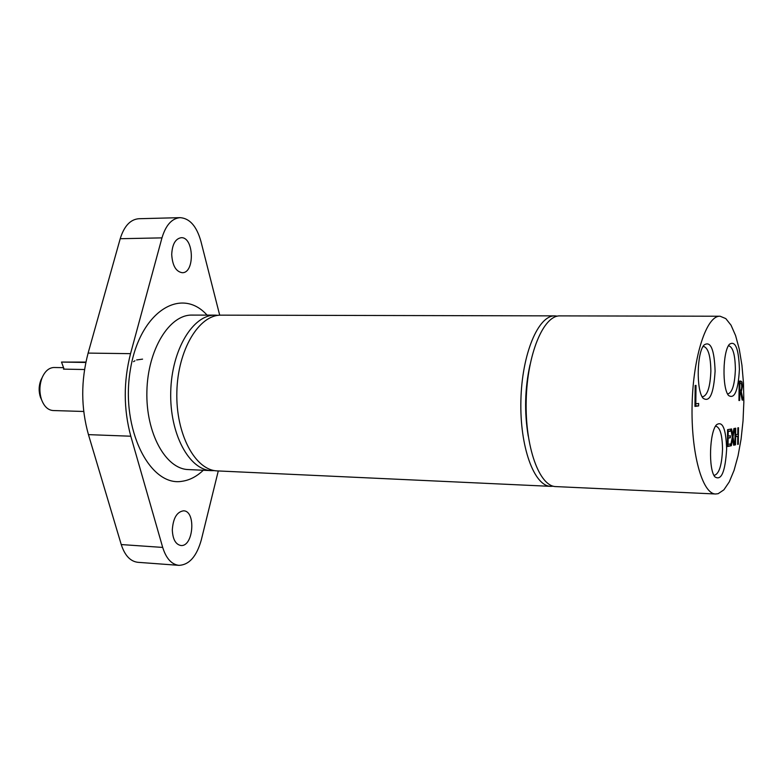 <?xml version="1.0" encoding="UTF-8"?>
<svg xmlns="http://www.w3.org/2000/svg" width="783" height="783" viewBox="0 0 783 783"><rect width="100%" height="100%" fill="white"/><g stroke="black" fill="none" stroke-linecap="round" stroke-linejoin="round"><path stroke-width="1.17" d="M740.415 390.521L741.403 389.415L741.736 386.362L741.432 383.836L740.708 383.259L739.866 383.337L739.778 390.6L740.415 390.521M720.125 316.234L719.939 316.234C706.609 315.529 693.2 356.059 692.113 404.488C690.86 452.926 702.282 494.053 715.633 493.995L718.177 493.681L723.893 489.825L729.267 481.897L734.053 470.377L738.046 455.872L741.08 439.097L743.038 420.823L743.85 401.875L743.478 383.053L741.932 365.201L739.26 349.11L735.58 335.545L731.028 325.18L725.802 318.603L720.125 316.234M560.197 315.892L559.962 315.882C543.461 315.216 527.213 354.063 526.196 400.475C524.962 446.878 539.311 486.458 555.822 486.595L715.633 493.995M732.673 435.289L733.906 428.546L734.581 428.418L733.005 436.914L734.395 445.077L733.671 445.233L732.594 438.813L731.332 445.723L730.647 445.87L732.262 437.168L730.882 429.084L731.616 428.957L732.673 435.289L731.939 435.27M733.005 436.914L732.222 436.894M734.395 445.077L733.642 445.057M731.332 445.723L730.686 445.703M732.594 438.813L731.968 438.793M730.578 431.12L728.2 431.55L728.151 436.17L730.363 435.749L730.343 437.736L728.131 438.167L728.063 444.421L730.431 443.932L730.412 445.919L727.397 446.555L727.583 429.671L730.598 429.133L730.578 431.12L727.564 431.09M727.877 429.622L727.857 431.041M728.2 431.55L727.564 431.531M728.151 436.17L727.515 436.151M730.412 445.919L727.407 445.889M727.71 444.411L727.701 445.821M728.063 444.421L727.417 444.401M728.131 438.167L727.485 438.147M730.343 437.736L727.495 437.677M727.642 436.16L727.632 437.648M695.774 403.813L695.754 405.848L694.952 405.956M695.823 403.813L698.632 403.46L698.612 405.927L694.952 406.397L695.167 385.481L696.009 385.402L695.823 403.813L694.981 403.793M698.612 405.927L695.754 405.848M740.581 392.645L739.759 392.743L739.671 400.416L738.946 400.514L739.172 381.174L740.796 381.037L741.922 381.938L742.49 386.088L741.305 391.843L743.116 399.976L742.196 400.093L740.581 392.645L739.044 392.616M743.116 399.976L742.167 399.956M739.759 392.743L739.035 392.723M739.671 400.416L738.946 400.407M739.778 390.6L739.064 390.58M739.866 383.337L739.142 383.318M741.305 391.843L739.044 391.794M739.162 381.703L739.632 383.239M737.772 436.288L735.619 436.708L735.521 444.842L734.894 444.969L735.09 428.33L735.717 428.213L735.638 434.741L737.792 434.33L737.87 427.831L738.486 427.714L738.3 444.255L737.684 444.392L737.772 436.288L734.992 436.219M738.3 444.255L737.684 444.235M735.619 436.708L734.992 436.689M735.521 444.842L734.894 444.822M735.726 434.722L735.707 436.219M735.638 434.741L735.012 434.722M728.356 345.929L728.944 345.851C733.025 347.319 735.168 355.159 735.384 369.38C734.797 384.189 732.359 392.352 728.073 393.859L727.485 393.751M739.416 369.37C738.741 348.68 735.403 340.321 729.404 344.295C722.709 351.508 722.053 388.016 728.474 395.415C734.523 399.496 738.163 390.815 739.416 369.37M702.938 346.663L703.8 346.507C708.263 348.044 710.612 356.245 710.866 371.103C710.24 386.616 707.578 395.151 702.88 396.727L702.028 396.541M715.094 371.083C714.302 349.198 710.592 340.536 703.966 345.088C696.841 352.947 696.165 390.081 702.997 398.156C709.682 402.834 713.714 393.82 715.094 371.083M715.417 426.383L716.122 426.285C720.194 427.704 722.327 435.368 722.523 449.266C721.857 464.975 719.195 473.646 714.546 475.271L713.851 475.124M726.644 449.168C725.998 428.751 722.601 420.628 716.484 424.797C709.496 432.147 708.312 468.939 714.81 476.788C721.29 481.163 725.234 471.963 726.644 449.168M218.232 315.334L215.247 315.138C192.961 314.551 171.604 349.776 170.733 391.852C169.568 433.929 189.192 470.152 211.479 470.642L214.464 470.593M219.7 315.197L200.869 241.154C196.602 226.16 189.682 218.33 180.129 217.654C171.878 218.369 165.82 225.103 161.964 237.875L130.536 353.662C123.411 381.634 123.499 409.157 130.8 436.219L162.698 547.425C166.162 558.485 171.555 564.455 178.896 565.346C189.183 564.925 196.65 556.449 201.3 539.927L218.281 470.955M171.712 254.514C172.24 244.335 175.392 238.737 181.157 237.709C194.008 236.691 195.065 273.355 182.185 272.699C175.921 271.623 172.426 265.554 171.712 254.514M172.309 529.954C173.121 518.209 176.86 511.837 183.535 510.819C196.259 510.78 193.479 547.111 180.853 545.497C175.607 544.42 172.759 539.242 172.309 529.954M178.896 565.346L137.867 562.311C130.34 561.411 124.8 555.49 121.238 544.557L88.45 434.634C80.943 407.894 80.835 380.714 88.117 353.094L120.21 238.717C124.145 226.091 130.35 219.426 138.816 218.721L180.129 217.654M529.983 364.878C524.816 388.544 524.238 412.318 528.251 436.2M557.408 316.156L554.844 315.872C538.254 315.206 521.918 353.994 520.901 400.338C519.667 446.682 534.114 486.214 550.713 486.351L553.287 486.204M221.52 315.158L221.207 315.158C199.009 314.56 177.731 349.854 176.85 392.009C175.686 434.154 195.231 470.436 217.429 470.916L550.713 486.351M85.915 362.089L61.514 362.069L64.108 369.145L84.554 369.517M85.836 362.47L61.514 362.069M42.194 377.514L40.863 380.166C38.729 385.813 38.592 391.5 40.442 397.245L41.577 399.741C39.189 392.342 39.365 385.001 42.116 377.719C44.934 371.269 48.81 367.863 53.724 367.501L63.374 367.658M83.742 411.476L53.097 410.537C48.027 410.135 44.191 406.534 41.577 399.741M64.108 369.145L63.482 369.136L63.932 368.793M133.541 361.668L134.95 360.767M136.614 359.955L142.575 359.133M742.49 386.088L741.736 386.068M741.922 381.938L739.25 381.889M192.354 315.089L192.031 315.089C169.412 314.502 147.762 349.492 146.891 391.275C145.736 433.058 165.663 469.056 188.292 469.565L211.479 470.642M207.064 315.118C180.756 285.707 139.168 312.231 130.213 370.672C120.582 428.937 149.847 487.251 182.224 481.261C189.721 480.165 196.748 476.495 203.296 470.26M162.698 547.425L121.238 544.557M130.8 436.219L88.45 434.634M130.536 353.662L88.117 353.094M161.964 237.875L120.21 238.717M559.962 315.882L719.939 316.234M192.031 315.089L215.247 315.138M221.207 315.158L554.844 315.872M40.863 380.166L42.116 377.719"/></g></svg>
